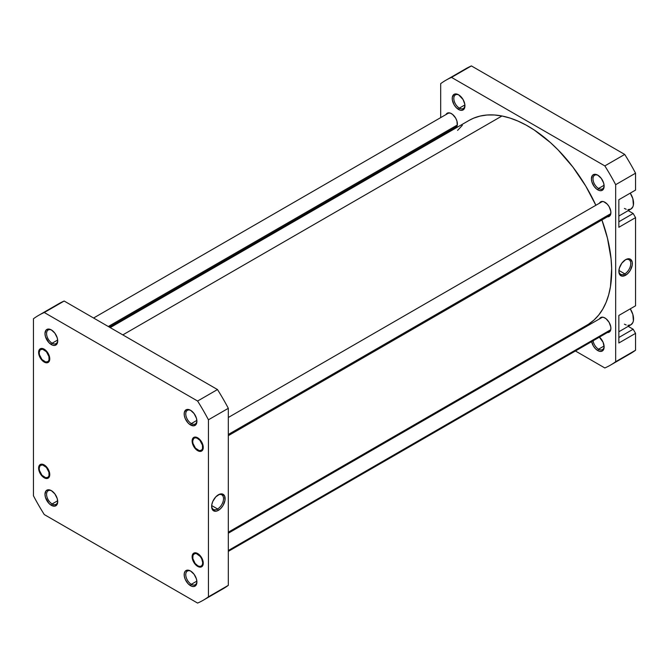 <?xml version="1.0" encoding="UTF-8"?>
<svg xmlns="http://www.w3.org/2000/svg" width="669" height="669" viewBox="0 0 669 669"><rect width="100%" height="100%" fill="white"/><g stroke="black" fill="none" stroke-linecap="round" stroke-linejoin="round"><path stroke-width="1" d="M190.949 410.523A7.877 4.549 -120 0 0 185.765 414.17A7.877 4.549 -120 0 0 191.334 423.586L190.54 424.966A8.998 5.193 60 0 1 184.176 413.944A8.998 5.193 60 0 1 190.54 410.264L188.098 409.42L186.041 409.821L184.293 412.581L184.293 415.449L185.246 418.643L188.098 423L190.54 424.966L194.069 425.768L196.418 423.82L196.903 421.286L196.418 418.2L194.069 413.551L190.54 410.264A8.998 5.193 60 0 1 196.903 421.286A8.998 5.193 60 0 1 190.54 424.966L191.334 423.586A7.877 4.549 60 0 1 186.191 416.645A7.877 4.549 60 0 1 187.395 410.34A7.877 4.549 60 0 1 190.949 410.523M197.698 450.68A7.877 4.549 60 0 1 192.128 441.038A7.877 4.549 60 0 1 197.698 437.819L194.604 437.116L193.065 438.003L192.237 439.842L192.237 442.351L193.065 445.153L195.565 448.958L197.698 450.68L200.792 451.383L202.841 449.677L203.159 446.148L200.792 440.687L197.698 437.819A7.877 4.549 60 0 1 203.259 447.461A7.877 4.549 60 0 1 197.698 450.68L197.974 450.187L197.698 450.68M197.698 566.4A7.877 4.549 60 0 1 192.128 556.759A7.877 4.549 60 0 1 197.698 553.539L194.604 552.837L193.065 553.723L192.237 555.563L192.237 558.071L193.065 560.873L195.565 564.678L197.698 566.4L200.792 567.103L202.841 565.405L203.159 561.868L200.792 556.416L197.698 553.539A7.877 4.549 60 0 1 203.259 563.189A7.877 4.549 60 0 1 197.698 566.4L197.974 565.907L197.698 566.4M190.949 571.242A7.877 4.549 -120 0 0 185.765 574.888A7.877 4.549 -120 0 0 191.334 584.313L190.54 585.684A8.998 5.193 60 0 1 184.176 574.663A8.998 5.193 60 0 1 190.54 570.991L187.002 570.189L185.246 571.201L184.293 573.3L184.293 576.168L185.246 579.371L188.098 583.719L191.777 586.261L194.069 586.487L196.418 584.547L196.903 582.013L196.418 578.919L194.069 574.27L190.54 570.991A8.998 5.193 60 0 1 196.903 582.013A8.998 5.193 60 0 1 190.54 585.684L191.334 584.313A7.877 4.549 60 0 1 186.191 577.372A7.877 4.549 60 0 1 187.395 571.058A7.877 4.549 60 0 1 190.949 571.242M51.756 490.887A7.877 4.549 -120 0 0 46.579 494.525A7.877 4.549 -120 0 0 52.14 503.949L51.346 505.329A8.998 5.193 60 0 1 44.982 494.307A8.998 5.193 60 0 1 51.346 490.628L47.808 489.825L46.052 490.845L44.982 494.307L45.467 497.393L48.912 503.364L51.346 505.329L54.883 506.132L57.225 504.183L57.71 501.65L57.225 498.564L54.883 493.914L51.346 490.628A8.998 5.193 60 0 1 57.71 501.65A8.998 5.193 60 0 1 51.346 505.329L52.14 503.949A7.877 4.549 60 0 1 46.997 497.008A7.877 4.549 60 0 1 48.201 490.703A7.877 4.549 60 0 1 51.756 490.887M44.187 477.775A7.877 4.549 60 0 1 38.618 468.133A7.877 4.549 60 0 1 44.187 464.913L41.093 464.211L39.555 465.097L38.727 466.937L38.727 469.446L39.555 472.247L42.055 476.052L44.187 477.775L47.282 478.477L49.33 476.771L49.648 473.242L48.126 469.069L44.187 464.913A7.877 4.549 60 0 1 49.757 474.555A7.877 4.549 60 0 1 44.187 477.775L44.472 477.281L44.187 477.775M44.187 362.054A7.877 4.549 60 0 1 38.618 352.404A7.877 4.549 60 0 1 44.187 349.193L42.055 348.457L40.249 348.8L38.727 351.217L38.727 353.725L40.249 357.898L42.055 360.332L44.187 362.054L47.282 362.757L49.33 361.051L49.648 357.522L48.126 353.349L44.187 349.193A7.877 4.549 60 0 1 49.757 358.835A7.877 4.549 60 0 1 44.187 362.054L44.472 361.561L44.187 362.054M51.756 330.16A7.877 4.549 -120 0 0 46.579 333.806A7.877 4.549 -120 0 0 52.14 343.222L51.346 344.602A8.998 5.193 60 0 1 44.982 333.58A8.998 5.193 60 0 1 51.346 329.909L48.912 329.056L46.052 330.118L44.982 333.58L45.467 336.674L48.912 342.637L52.583 345.179L54.883 345.405L57.225 343.456L57.71 340.931L57.225 337.837L54.883 333.187L51.346 329.909A8.998 5.193 60 0 1 57.71 340.931A8.998 5.193 60 0 1 51.346 344.602L52.14 343.222A7.877 4.549 60 0 1 46.997 336.281A7.877 4.549 60 0 1 48.201 329.976A7.877 4.549 60 0 1 51.756 330.16M217.576 508.975A8.404 4.859 120 0 0 223.521 498.898A8.404 4.859 120 0 0 217.969 495.035A8.404 4.859 -60 0 1 221.782 494.826A8.404 4.859 -60 0 1 223.07 501.566A8.404 4.859 -60 0 1 217.576 508.975L211.68 505.563L217.576 508.975A8.404 4.859 -60 0 1 213.378 509.393A8.404 4.859 -60 0 1 211.647 505.981A8.404 4.859 120 0 0 217.576 508.975L218.378 510.355L217.576 508.975M218.378 494.784A9.533 5.503 -60 0 1 225.119 498.681A9.533 5.503 -60 0 1 218.378 510.355L220.954 508.273L223.145 505.321L224.985 500.27L224.6 495.997L222.116 493.939L219.691 494.174L215.794 496.866L212.767 501.482L211.764 504.869L211.764 507.905L212.767 510.129L215.794 511.25L218.378 510.355A9.533 5.503 -60 0 1 211.638 506.458A9.533 5.503 -60 0 1 218.378 494.784L218.378 494.784M196.853 420.4L191.334 423.586L196.853 420.4M196.853 581.118L191.334 584.313L196.853 581.118M57.668 500.763L52.14 503.949L57.668 500.763M57.668 340.036L52.14 343.222L57.668 340.036M217.484 591.605A164.507 94.981 -120 0 0 228.321 585.35L208.435 596.823L208.435 419.789L208.435 596.823A164.507 94.981 60 0 1 197.598 603.078L44.279 514.57A164.507 94.981 60 0 1 33.45 495.804L33.45 318.77A164.507 94.981 60 0 1 44.279 312.515L197.598 401.032A164.507 94.981 60 0 1 208.435 419.789L228.321 408.316A164.507 94.981 -120 0 0 217.484 389.55L64.165 301.033A164.507 94.981 -120 0 0 53.436 307.213M203.192 600.26L223.078 588.787A164.507 94.981 -120 0 0 228.321 585.35L228.321 408.316L228.321 585.35L208.435 596.823A164.507 94.981 60 0 1 203.192 600.26A164.507 94.981 60 0 1 197.598 603.078L44.279 514.57A164.507 94.981 60 0 1 33.45 495.804L33.45 318.77A164.507 94.981 60 0 1 38.685 315.333A164.507 94.981 60 0 1 44.279 312.515L197.598 401.032L217.484 389.55L64.165 301.033L44.279 312.515L64.165 301.033A164.507 94.981 -120 0 0 58.571 303.851L38.685 315.333M57.693 340.446A7.877 4.549 60 0 1 56.079 343.615A7.877 4.549 60 0 1 52.14 343.222A7.877 4.549 -120 0 0 57.693 340.446M57.693 501.173A7.877 4.549 60 0 1 56.079 504.342A7.877 4.549 60 0 1 52.14 503.949A7.877 4.549 -120 0 0 57.693 501.173M196.887 581.528A7.877 4.549 60 0 1 195.273 584.698A7.877 4.549 60 0 1 191.334 584.313A7.877 4.549 -120 0 0 196.887 581.528M196.887 420.809A7.877 4.549 60 0 1 195.273 423.979A7.877 4.549 60 0 1 191.334 423.586A7.877 4.549 -120 0 0 196.887 420.809M197.598 401.032A164.507 94.981 60 0 1 208.435 419.789L228.321 408.316A164.507 94.981 -120 0 0 217.484 389.55L197.598 401.032M469.069 120.428L473.619 118.17L480.083 116.08L487.007 115.009L494.324 114.984L501.967 115.988L122.82 334.893L501.967 115.988L509.87 118.028L517.948 121.072L526.118 125.095L534.314 130.054L550.445 142.597L558.222 150.057L572.848 166.999L585.76 186.082L595.862 205.274A118.104 68.188 -120 0 0 501.967 115.988A118.104 68.188 -120 0 0 469.12 120.395L110.209 327.618M228.321 532.181L587.231 324.967A118.104 68.188 -120 0 0 601.908 219.967L607.469 238.206L611.056 258.727L611.667 268.512L610.463 286.667L608.665 294.87L606.097 302.371L602.777 309.103L598.738 315.007L594.013 320.025L588.661 324.097M457.613 130.363L462.329 125.346M618.85 216.037L630.884 209.088A12.937 7.468 -120 0 0 630.257 193.132L632.866 198.726L633.384 205.124L632.866 206.805L630.884 209.088L627.915 209.665M618.85 331.757L630.884 324.808A12.937 7.468 -120 0 0 630.257 308.852L632.866 314.447L633.384 320.844L632.866 322.525L630.884 324.808L627.915 325.385M591.53 341.056L593.269 345.823L595.335 348.608L597.768 350.573L598.563 349.193A7.877 4.549 -120 0 0 604.115 346.417A7.877 4.549 60 0 1 602.501 349.586A7.877 4.549 60 0 1 598.563 349.193L604.09 346.007L598.563 349.193A7.877 4.549 60 0 1 593.094 340.78A7.877 4.549 -120 0 0 598.563 349.193L597.768 350.573A8.998 5.193 60 0 1 591.63 341.625M598.178 175.403A7.877 4.549 -120 0 0 593.002 179.049A7.877 4.549 -120 0 0 598.563 188.474L597.768 189.845A8.998 5.193 60 0 1 591.404 178.824A8.998 5.193 60 0 1 597.768 175.153L594.231 174.35L592.483 175.362L591.404 178.824L591.889 181.918L594.231 186.567L596.531 188.993L599.014 190.422L601.306 190.648L603.647 188.708L604.132 186.174L603.647 183.08L601.306 178.431L597.768 175.153A8.998 5.193 60 0 1 604.132 186.174A8.998 5.193 60 0 1 597.768 189.845L598.563 188.474A7.877 4.549 60 0 1 593.42 181.533A7.877 4.549 60 0 1 594.632 175.219A7.877 4.549 60 0 1 598.178 175.403M458.993 95.048A7.877 4.549 -120 0 0 453.808 98.694A7.877 4.549 -120 0 0 459.377 108.11L458.583 109.49A8.998 5.193 60 0 1 452.219 98.468A8.998 5.193 60 0 1 458.583 94.789L456.141 93.944L454.075 94.346L452.336 97.105L452.336 99.974L454.075 104.74L456.141 107.525L459.82 110.067L462.112 110.293L464.453 108.345L464.821 104.314L463.082 99.539L458.583 94.789A8.998 5.193 60 0 1 464.938 105.811A8.998 5.193 60 0 1 458.583 109.49L459.377 108.11A7.877 4.549 60 0 1 454.234 101.17A7.877 4.549 60 0 1 455.438 94.864A7.877 4.549 60 0 1 458.993 95.048M618.884 270.87A8.404 4.859 120 0 0 624.813 273.864L625.607 275.243A9.533 5.503 -60 0 1 618.867 271.346A9.533 5.503 -60 0 1 625.607 259.672L621.861 263.143L619.377 268.077L618.867 271.346L619.377 274.031L621.861 276.088L625.607 275.243L628.191 273.161L630.374 270.209L632.222 265.158L632.222 262.123L630.374 259.204L628.191 258.778L625.607 259.672A9.533 5.503 -60 0 1 632.347 263.561A9.533 5.503 -60 0 1 625.607 275.243L624.813 273.864A8.404 4.859 -60 0 1 620.606 274.282A8.404 4.859 -60 0 1 618.884 270.87M618.909 270.452L624.813 273.864L618.909 270.452M604.09 185.28L598.563 188.474L604.09 185.28M464.896 104.924L459.377 108.11L464.896 104.924M599.474 203.192A8.438 4.867 60 0 1 600.712 201.829A8.438 4.867 60 0 1 604.927 202.247A8.438 4.867 60 0 1 610.437 209.681A8.438 4.867 60 0 1 609.15 216.438A8.438 4.867 60 0 1 607.352 216.831M599.474 318.912A8.438 4.867 60 0 1 600.712 317.549A8.438 4.867 60 0 1 604.927 317.967A8.438 4.867 60 0 1 610.437 325.402A8.438 4.867 60 0 1 609.15 332.167A8.438 4.867 60 0 1 607.352 332.552M445.972 114.566A8.438 4.867 60 0 1 447.201 113.203A8.438 4.867 60 0 1 451.424 113.621A8.438 4.867 60 0 1 456.935 121.056A8.438 4.867 60 0 1 455.639 127.812A8.438 4.867 60 0 1 453.841 128.205M445.922 80.213L465.808 68.74A164.507 94.981 -120 0 1 471.402 65.922L451.516 77.395L471.402 65.922L624.721 154.43L604.835 165.912L451.516 77.395A164.507 94.981 60 0 0 445.922 80.213A164.507 94.981 60 0 0 440.679 83.65L440.679 117.619L440.679 83.65A164.507 94.981 60 0 1 451.516 77.395L604.835 165.912A164.507 94.981 60 0 1 615.664 184.677L635.55 173.196L635.55 190.08L618.85 199.722L618.85 227.276L635.55 217.634L633.167 213.495L628.199 210.635L633.167 213.495L618.85 221.765L633.167 213.495L635.55 217.634L635.55 305.8L635.55 217.634L618.85 227.276L618.85 199.722L635.55 190.08L635.55 173.196A164.507 94.981 -120 0 0 624.721 154.43L471.402 65.922A164.507 94.981 -120 0 0 460.673 72.093M618.85 315.442L618.85 342.996L635.55 333.354L633.167 329.223L628.199 326.355L633.167 329.223L618.85 337.485L633.167 329.223L635.55 333.354L635.55 350.23L635.55 333.354L618.85 342.996L618.85 315.442L635.55 305.8L618.85 315.442M624.721 356.485A164.507 94.981 -120 0 0 635.55 350.23L615.664 361.712A164.507 94.981 60 0 1 604.835 367.967L575.415 350.982L604.835 367.967A164.507 94.981 60 0 0 610.429 365.149A164.507 94.981 60 0 0 615.664 361.712L615.664 184.677L615.664 361.712L635.55 350.23A164.507 94.981 -120 0 1 630.315 353.667L610.429 365.149M559.669 341.892L558.791 341.382L559.669 341.892M440.679 136.819L440.679 135.799L440.679 136.819M599.449 337.109A8.998 5.193 60 0 1 604.132 346.902A8.998 5.193 60 0 1 597.768 350.573L600.202 351.417L602.267 351.016L603.647 349.435L604.132 346.902L603.062 342.202L599.014 336.733M453.699 128.189L456.383 127.202L457.27 125.228L456.935 121.056L455.639 118.07L452.587 114.424L450.254 113.078L447.201 113.203L445.905 114.692M607.209 216.815L609.15 216.438L610.78 213.854L610.78 211.17L609.15 206.704L607.209 204.087L603.764 201.712L601.615 201.494L599.416 203.317M607.209 332.543L609.15 332.167L610.78 329.583L610.78 326.89L609.15 322.425L606.089 318.77L603.764 317.432L601.615 317.215L599.416 319.038M464.93 105.334A7.877 4.549 60 0 1 463.308 108.503A7.877 4.549 60 0 1 459.377 108.11A7.877 4.549 -120 0 0 464.93 105.334M604.115 185.689A7.877 4.549 60 0 1 602.501 188.859A7.877 4.549 60 0 1 598.563 188.474A7.877 4.549 -120 0 0 604.115 185.689M604.835 165.912A164.507 94.981 60 0 1 615.664 184.677L635.55 173.196A164.507 94.981 -120 0 0 624.721 154.43L604.835 165.912M625.197 259.923A8.404 4.859 -60 0 1 629.019 259.714A8.404 4.859 -60 0 1 630.307 266.454A8.404 4.859 -60 0 1 624.813 273.864A8.404 4.859 120 0 0 630.758 263.787A8.404 4.859 120 0 0 625.197 259.923M633.167 191.459L618.85 199.722L633.167 191.459M626.201 325L624.411 324.172M626.201 209.272L624.411 208.444M192.881 439.14L192.864 439.934A7.083 4.089 60 0 1 199.011 439.424A7.083 4.089 60 0 1 202.531 448.565L203.159 448.648L202.531 448.565L202.448 445.153L199.931 440.361L197.062 438.145L195.206 437.794L193.734 438.421L192.697 440.963L192.94 443.346L195.457 448.138L199.287 450.655L201.662 450.078L202.531 448.565A7.083 4.089 60 0 1 197.698 450.036A7.083 4.089 60 0 1 192.68 441.356A7.083 4.089 60 0 1 192.864 439.934M228.321 434.465L610.822 213.628L228.321 434.465M203.067 564.77L202.414 564.653A7.083 4.089 60 0 1 197.698 565.757A7.083 4.089 60 0 1 192.68 557.076A7.083 4.089 60 0 1 192.981 555.287L192.831 558.556L195.114 563.44L197.932 565.89L199.83 566.442L201.402 566.007L202.414 564.653L202.699 562.587L201.729 558.858L200.282 556.508L196.485 553.656L194.721 553.598L192.981 555.287A7.083 4.089 60 0 1 199.395 555.504A7.083 4.089 60 0 1 202.414 564.653L203.067 564.77M610.747 329.725L228.321 550.52L610.747 329.725M193.015 554.45L192.981 555.287M39.371 350.514L39.354 351.309A7.083 4.089 60 0 1 45.5 350.799A7.083 4.089 60 0 1 49.021 359.93L49.648 360.022L49.021 359.93L48.937 356.527L46.42 351.735L42.599 349.218L40.224 349.795L39.187 352.337L39.438 354.721L41.955 359.512L45.776 362.029L48.151 361.452L49.021 359.93A7.083 4.089 60 0 1 44.187 361.411A7.083 4.089 60 0 1 39.178 352.73A7.083 4.089 60 0 1 39.354 351.309M108.294 326.505L457.312 125.003L108.294 326.505M39.371 466.234L39.354 467.029A7.083 4.089 60 0 1 45.5 466.519A7.083 4.089 60 0 1 49.021 475.659L49.648 475.743L49.021 475.659L48.937 472.247L46.42 467.455L42.599 464.938L40.224 465.515L39.187 468.057L39.438 470.441L41.955 475.233L45.776 477.75L48.151 477.173L49.021 475.659A7.083 4.089 60 0 1 44.187 477.131A7.083 4.089 60 0 1 39.178 468.451A7.083 4.089 60 0 1 39.354 467.029M602.501 201.444L228.321 417.481M610.379 215.084L228.321 435.661M192.68 440.712L192.68 441.356M198.25 450.354L197.698 450.036M192.68 556.432L192.68 557.076M198.25 566.083L197.698 565.757M610.379 330.804L228.321 551.381M602.501 317.165L228.321 533.201M448.999 112.818L93.585 318.018M456.868 126.458L109.331 327.108M39.178 352.086L39.178 352.73M44.748 361.728L44.187 361.411M39.178 467.807L39.178 468.451M44.748 477.449L44.187 477.131"/></g></svg>
